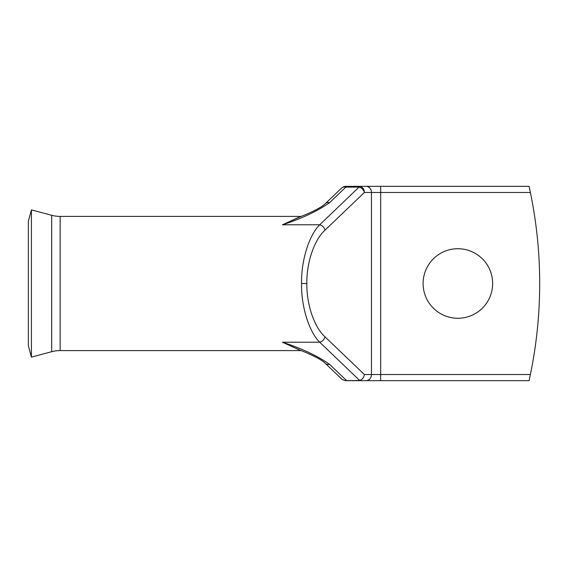 <?xml version="1.0" encoding="UTF-8"?>
<svg xmlns="http://www.w3.org/2000/svg" width="567" height="567" viewBox="0 0 567 567"><rect width="100%" height="100%" fill="white"/><g stroke="black" fill="none" stroke-linecap="round" stroke-linejoin="round"><path stroke-width="0.85" d="M301.12 216.41L60.159 216.41A32.723 32.723 0 0 1 51.682 215.297L31.419 209.868L31.419 357.132L51.682 351.703A32.723 32.723 0 0 1 60.159 350.59L301.12 350.59M31.419 209.868L28.35 221.328L28.35 345.672L31.419 357.132M457.874 248.729A34.771 34.771 0 0 0 423.102 283.5A34.771 34.771 0 0 0 457.874 318.271A34.771 34.771 0 0 0 492.645 283.5A34.771 34.771 0 0 0 457.874 248.729M362.596 186.345L359.06 186.345A6.138 5.316 90 0 1 364.375 192.482L325.026 230.152C314.302 239.685 306.485 262.641 306.86 283.5C306.485 304.359 314.302 327.315 325.026 336.848A6.138 4.791 133.8 0 1 319.71 342.213C308.994 331.723 301.176 306.463 301.545 283.5C301.176 260.536 308.994 235.277 319.71 224.787L282.437 224.787L300.588 216.622M325.026 230.152A6.138 4.791 -133.8 0 0 319.71 224.787L359.06 187.11L345.835 187.11L329.533 202.717C316.854 211.456 301.155 218.805 282.437 224.787L298.221 217.558M300.588 350.378L282.437 342.213C301.155 348.195 316.854 355.544 329.533 364.283A6.138 4.791 133.8 0 1 325.288 363.341L325.288 363.341C321.51 359.386 309.965 353.943 298.136 349.407L282.437 342.213L319.71 342.213L359.669 380.471L345.14 380.655L342.092 379.429L325.288 363.341M298.136 217.593C309.965 213.057 321.51 207.614 325.288 203.659L341.589 188.053A6.138 4.791 46.2 0 1 345.835 187.11L345.835 186.345L529.075 186.345L530.386 192.482A449.978 449.978 0 0 1 530.386 374.518L529.075 380.655L358.146 380.655M329.533 364.283L346.635 380.655L380.663 380.655L380.663 374.518L530.386 374.518L529.897 376.857M325.026 336.848L364.375 374.518L380.663 374.518L380.663 192.482L530.386 192.482L529.479 188.187M529.443 188.038L529.075 186.345M325.288 203.659A6.138 4.791 46.2 0 1 329.533 202.717M366.14 380.655A6.138 5.316 -90 0 0 371.456 374.518L371.456 192.482L364.375 192.482A6.138 4.791 -133.8 0 0 359.06 187.11L359.06 186.345M364.375 374.518C363.851 377.551 362.285 379.536 359.669 380.471M51.682 215.297L51.682 351.703M301.545 283.5L306.86 283.5M60.159 216.41L60.159 350.59M366.14 186.345A6.138 5.316 -90 0 1 371.456 192.482L380.663 192.482L380.663 186.345M345.835 186.345A6.138 6.138 0 0 0 341.589 188.053"/></g></svg>
